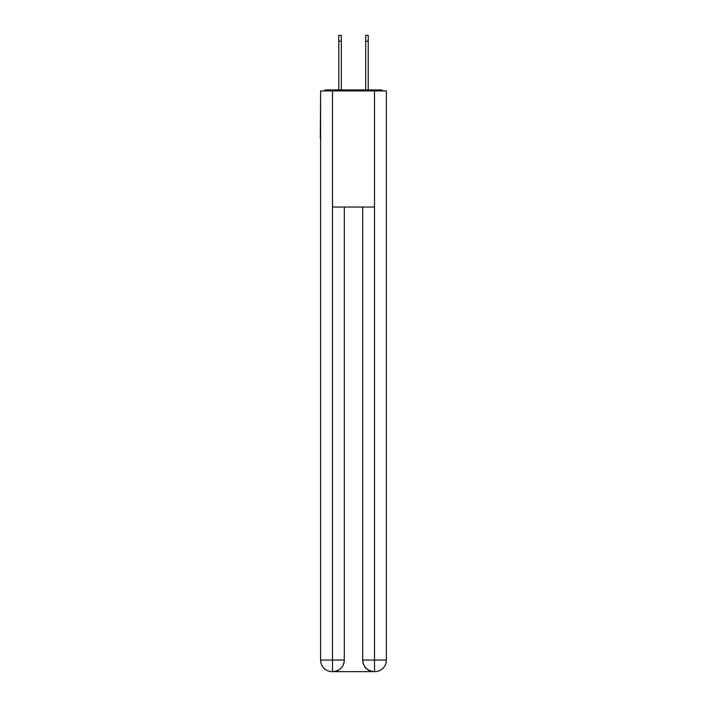 <?xml version="1.0" encoding="UTF-8"?>
<svg xmlns="http://www.w3.org/2000/svg" width="707" height="707" viewBox="0 0 707 707"><rect width="100%" height="100%" fill="white"/><g stroke="black" fill="none" stroke-linecap="round" stroke-linejoin="round"><path stroke-width="1.06" d="M386.411 95.94L386.411 178.986M320.589 138.333L320.589 178.986M320.298 138.333L320.589 95.94M383.053 90.911A2.908 2.908 0 0 0 380.887 89.939L326.113 89.939A2.908 2.908 0 0 0 323.947 90.911M380.887 89.939L368.603 89.939M338.397 89.939L326.113 89.939M332.21 671.65A11.612 11.612 0 0 1 320.589 660.038L344.309 660.038L344.309 207.054L344.309 660.038A11.612 11.612 0 0 1 332.688 671.65L332.21 671.65A11.612 11.612 0 0 1 320.589 660.038L320.589 90.911L332.493 90.911L332.493 207.054L374.507 207.054L374.507 90.911L332.493 90.911M374.507 90.911L386.411 90.911L386.411 660.038A11.612 11.612 0 0 1 374.79 671.65L374.312 671.65A11.612 11.612 0 0 1 362.691 660.038L362.691 207.054L362.691 660.038C363.283 666.878 367.154 670.749 374.312 671.65L332.688 671.65C339.873 670.899 343.743 667.028 344.309 660.038M362.691 660.038L374.507 660.038L374.595 671.65M332.493 207.054L332.493 671.65M338.786 41.156L338.786 35.35L341.304 35.35L341.304 41.156L338.786 41.156L338.786 89.939M341.304 89.939L341.304 41.156M365.696 89.939L365.696 35.35L368.214 35.35L368.214 41.156L365.696 41.156M368.214 89.939L368.214 41.156M374.507 207.054L374.507 660.038L386.411 660.038"/></g></svg>
